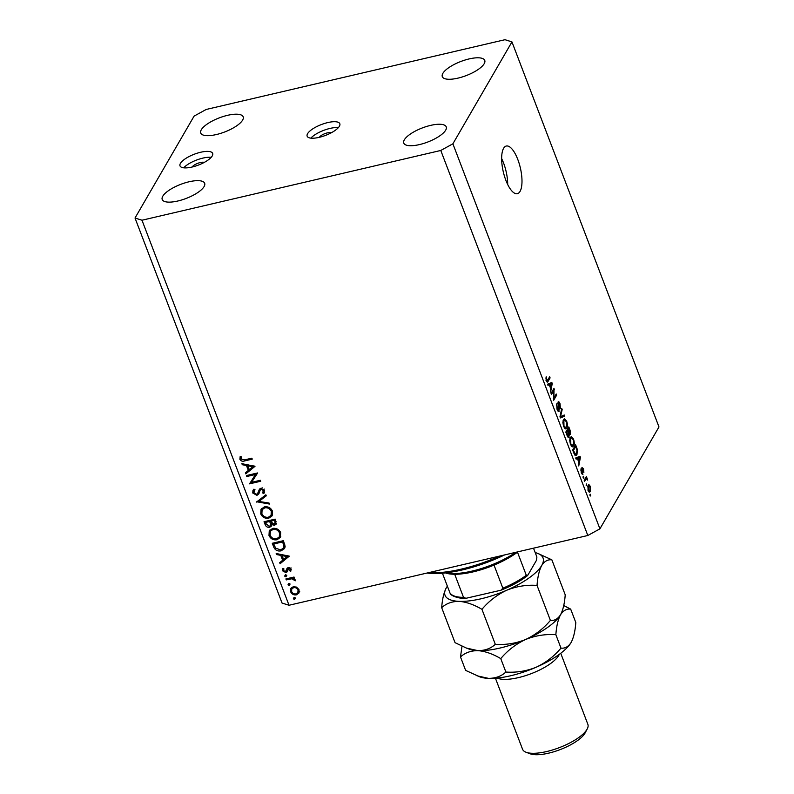 <?xml version="1.0" encoding="UTF-8"?>
<svg xmlns="http://www.w3.org/2000/svg" width="794" height="794" viewBox="0 0 794 794"><rect width="100%" height="100%" fill="white"/><g stroke="black" fill="none" stroke-linecap="round" stroke-linejoin="round"><path stroke-width="1.19" d="M331.465 132.687A6.987 2.322 -20.9 0 0 324.905 133.64A6.987 2.322 -20.9 0 0 319.367 137.302A6.987 2.322 -20.9 0 0 319.357 137.312M339.375 126.256A17.478 5.806 -20.9 0 0 339.812 123.725A17.478 5.806 -20.9 0 0 324.607 123.437A17.478 5.806 -20.9 0 0 307.596 133.67A17.478 5.806 -20.9 0 0 307.159 136.201A17.478 5.806 -20.9 0 0 322.364 136.489A17.478 5.806 -20.9 0 0 339.375 126.256M338.353 127.636A17.478 5.806 -20.9 0 0 310.851 138.136M204.316 162.373A6.987 2.322 -20.9 0 0 197.756 163.326A6.987 2.322 -20.9 0 0 192.217 166.988A6.987 2.322 -20.9 0 0 192.208 166.998M212.236 155.942A17.478 5.806 -20.9 0 0 212.663 153.411A17.478 5.806 -20.9 0 0 197.468 153.123A17.478 5.806 -20.9 0 0 180.446 163.356A17.478 5.806 -20.9 0 0 180.01 165.886A17.478 5.806 -20.9 0 0 195.215 166.174A17.478 5.806 -20.9 0 0 212.236 155.942M211.204 157.321A17.478 5.806 -20.9 0 0 183.712 167.822M517.817 159.525A24.465 8.754 76.9 0 0 506.254 146.036A24.465 8.754 76.9 0 0 505.828 180.198A24.465 8.754 76.9 0 0 517.39 193.686A24.465 8.754 76.9 0 0 517.817 159.525M507.703 184.516A24.465 8.754 76.9 0 0 503.515 162.859A24.465 8.754 76.9 0 0 501.639 158.552M242.617 120.112A22.718 7.543 -20.9 0 0 243.182 116.827A22.718 7.543 -20.9 0 0 223.422 116.45A22.718 7.543 -20.9 0 0 201.299 129.759A22.718 7.543 -20.9 0 0 200.733 133.045A22.718 7.543 -20.9 0 0 220.494 133.422A22.718 7.543 -20.9 0 0 242.617 120.112M484.191 63.709A22.718 7.543 -20.9 0 0 484.757 60.423A22.718 7.543 -20.9 0 0 464.996 60.046A22.718 7.543 -20.9 0 0 442.873 73.356A22.718 7.543 -20.9 0 0 442.308 76.641A22.718 7.543 -20.9 0 0 462.068 77.018A22.718 7.543 -20.9 0 0 484.191 63.709M445.672 130.166A22.718 7.543 -20.9 0 0 446.238 126.881A22.718 7.543 -20.9 0 0 426.477 126.504A22.718 7.543 -20.9 0 0 404.354 139.813A22.718 7.543 -20.9 0 0 403.789 143.099A22.718 7.543 -20.9 0 0 423.549 143.476A22.718 7.543 -20.9 0 0 445.672 130.166M204.098 186.57A22.718 7.543 -20.9 0 0 204.663 183.285A22.718 7.543 -20.9 0 0 184.903 182.908A22.718 7.543 -20.9 0 0 162.78 196.217A22.718 7.543 -20.9 0 0 162.214 199.502A22.718 7.543 -20.9 0 0 181.975 199.88A22.718 7.543 -20.9 0 0 204.098 186.57M206.182 109.463L504.974 39.7L511.951 41.903L658.98 426.944L599.917 528.844L587.818 535.493L289.026 605.256L282.049 603.053L135.02 218.022L194.083 116.123L206.182 109.463M255.519 474.475L246.785 476.519L246.418 475.546L257.544 472.956L251.579 482.325L260.333 480.281L260.71 481.243L249.584 483.844L256.224 473.254M257.544 493.759L259.41 489.283L260.879 488.28L264.481 490.335L263.697 493.64L262.685 492.925L263.3 490.494L261.295 489.233L260.124 490.285L258.784 493.908L256.948 495.367L252.76 492.995L252.949 490.355L253.941 489.144L254.854 489.928L253.901 492.727L256.601 494.394L258.616 491.952M264.243 492.846L263.697 493.64L264.551 492.171L263.578 491.476M262.685 492.925L263.936 490.861M262.149 487.764L260.124 490.285M256.551 502.086L265.881 494.791L266.278 495.823L258.884 501.471L269.017 503.019L269.414 504.051L256.73 501.768M260.76 513.916L261.028 509.272L264.382 506.88C268.064 506.344 270.744 507.743 272.421 511.098L272.173 515.812L268.769 518.204C265.077 518.73 262.407 517.301 260.76 513.916L261.583 512.497M268.987 535.484L269.265 530.829L272.62 528.447C276.302 527.901 278.982 529.31 280.649 532.665L280.401 537.369L276.997 539.761C273.305 540.297 270.635 538.868 268.987 535.484L269.811 534.054M276.183 553.507L289.314 556.157L280.084 563.73L279.687 562.678L282.644 560.256L280.778 555.363L276.59 554.559L276.183 553.507M293.978 597.674L293.323 598.805L293.909 597.693L295.179 598.368L294.594 599.49L293.323 598.805L293.909 597.693M295.179 598.368L294.594 599.49L295.199 598.438M511.951 41.903L452.888 143.803L440.779 150.463L587.818 535.493M440.779 150.463L141.987 220.226L289.026 605.256M293.264 586.697L296.559 587.103L299.05 589.793L298.852 593.098L296.37 594.855C293.711 595.232 291.795 594.2 290.634 591.758L290.783 588.493L293.264 586.697M288.649 583.719L287.994 584.841L288.579 583.729L289.85 584.414L289.264 585.525L287.994 584.841L288.579 583.729M289.85 584.414L289.264 585.525L289.87 584.483M286.267 579.908L285.89 578.935L294.028 577.039L294.395 578.002L293.194 578.28L295.269 579.898L295.308 580.801L291.855 578.786L286.267 579.908L286.971 578.687M285.324 575.005L284.669 576.136L285.254 575.025L286.525 575.7L285.939 576.821L284.669 576.136L285.254 575.025M286.525 575.7L285.939 576.821L286.545 575.769M289.79 570.836L290.128 569.278L288.639 568.514L287.001 571.958L285.88 572.613L282.654 570.856L282.892 568.345L283.895 568.812L283.637 570.568L285.473 571.66L287.12 568.206L288.232 567.551L291.13 569.04L290.743 571.333L289.79 570.836L290.981 567.799M287.855 570.479L286.148 571.214L287.041 569.675L286.207 571.104M281.076 550.857C277.414 551.493 274.913 550.073 273.553 546.619L272.273 543.275L283.398 540.674L285.135 546.371L284.589 548.525L281.076 550.857L281.87 549.478M265.156 524.626L264.045 521.718L275.171 519.117L276.133 524.149L274.526 525.291L271.677 524.596L271.349 526.134L269.632 527.335C267.479 527.563 265.99 526.67 265.156 524.626L265.901 523.335M241.872 463.666L255.003 466.316L245.783 473.889L245.376 472.837L248.333 470.415L246.468 465.522L242.279 464.718L241.872 463.666M241.048 459.071L244.492 459.895L251.887 458.158L252.264 459.131L244.751 460.887C242.636 461.701 241.019 461.165 239.887 459.279L240.185 456.381L241.257 456.749L241.048 459.071M553.865 390.44L551.483 394.558L551.046 393.437L554.043 388.266L553.855 398.122L556.237 394.003L556.663 395.124L553.666 400.295L553.865 390.44L552.614 390.727M558.291 411.391L559.204 411.173C558.569 411.957 557.845 411.322 557.041 409.287L556.673 403.938L557.428 408.781L558.768 410.071L558.023 402.072C558.609 401.327 559.284 401.903 560.038 403.789L560.405 408.642L559.701 404.424L558.44 403.203L558.271 404.086L559.294 408.285L558.807 411.53M557.587 410.508L558.768 410.071M557.765 403.223L558.668 403.015L557.755 403.372M564.703 416.175L560.405 417.942L559.969 416.79L561.735 408.394L562.172 409.545L560.514 416.701L564.256 415.004L564.703 416.175L560.227 417.455M563.601 426.477L562.857 422.487L563.472 419.619L564.435 418.706L566.678 421.177C567.641 424.363 567.67 426.676 566.767 428.095L565.268 428.859L563.601 426.477M565.864 428.929L565.268 428.859M570.449 444.392L569.705 440.402L570.31 437.544L571.283 436.621L573.526 439.102C574.479 442.288 574.509 444.6 573.615 446.02L572.117 446.774L570.449 444.392M572.712 446.853L572.117 446.774M577.397 458.545L576.146 459.15L575.7 457.979L580.007 456.252L580.424 457.344L578.747 465.959L578.836 462.307L577.397 458.545L576.037 458.863M590.667 495.327L590.24 496.061L589.813 494.94L590.24 494.205L590.667 495.327L590.021 495.476M452.888 143.803L599.917 528.844M588.017 485.501C588.612 484.28 589.366 484.628 590.289 486.563L590.339 491.486L589.585 492.211L588.036 490.464L588.017 485.501L588.731 484.816M586.716 484.965L586.28 485.7L586.28 483.844L586.716 484.965L586.061 485.114M585.754 479.417L584.622 481.363L584.195 480.241L586.379 476.479L587.639 480.112L586.28 478.842L584.513 479.705M586.915 479.407L586.28 478.842L584.811 479.189L586.349 478.812M583.828 477.402L583.401 478.137L582.965 477.025L583.401 476.281L583.828 477.402L583.173 477.551M582.23 474.375L582.995 474.197L581.277 472.758L580.96 468.877L581.615 472.301L582.508 473.164L581.942 467.408L583.521 468.817L583.868 472.45L582.419 468.45L582.647 474.504M581.585 473.482L582.508 473.164M581.764 468.539L582.518 468.361L581.764 468.599M576.94 454.664L575.948 455.607L573.864 453.176L572.653 450L575.65 444.829L577.407 449.682L576.94 454.664L574.876 455.151M568.157 437.385L569.199 437.137C568.583 438.05 567.879 437.474 567.075 435.4L565.804 432.075L568.802 426.904L570.082 430.249L570.459 434.507L569.367 434.387L568.722 437.563M569.665 434.695L568.921 434.497M549.22 384.753L547.969 385.358L547.523 384.197L551.83 382.47L552.247 383.562L550.57 392.176L550.659 388.524L549.22 384.753L547.86 385.07M546.123 380.703L546.173 376.773L547.145 380.882L549.666 376.783L550.093 377.904L548.059 381.408L547.324 382.152L546.123 380.703M545.974 380.276L547.145 380.882M141.987 220.226L135.02 218.022M589.793 486.682L590.289 486.563M588.801 491.843L590.339 491.486M589.972 487.079L588.443 486.623L588.354 489.948L589.892 490.404L589.972 487.079M587.649 486.394L588.999 486.077L587.56 486.831M588.354 491.168L589.892 490.404M585.555 477.889L586.806 477.601M585.208 478.494L586.458 478.206M586.706 479.01L587.352 478.861M580.742 470.088L581.426 469.929M583.024 468.936L583.521 468.817M581.843 469.244L582.369 469.115M577.01 457.453L577.198 457.969M579.868 457.473L580.424 457.344M578.508 461.463L579.908 457.334L575.928 458.575M575.968 458.555L579.144 457.82L577.883 458.307L579.044 461.334M575.987 458.743L577.883 458.307M579.908 457.334L579.144 457.82M576.901 449.801L577.407 449.682M575.719 446.556L573.427 450.516L575.63 454.376L576.523 453.543L576.97 450.079L575.719 446.556L574.479 446.843M572.891 450.635L573.427 450.516M574.528 454.634L575.63 454.376M573.625 452.56L574.161 452.441M572.97 439.231L573.526 439.102M571.67 446.476L573.615 446.02M573.179 439.707L571.541 437.881L570.737 438.665L570.797 443.786L572.434 445.603L573.695 443.251L573.179 439.707M569.834 438.884L570.737 438.665M570.271 443.906L570.797 443.786M568.881 428.631L567.988 430.179L569.189 433.206L569.983 433.474L568.881 428.631L567.631 428.919M566.737 430.467L567.988 430.179M568.603 433.345L569.983 433.474M567.631 430.785L566.588 432.591L567.889 435.837L568.772 436.025L567.631 430.785L566.39 431.073M566.053 432.72L566.588 432.591M567.303 435.975L568.772 436.025M566.896 434.943L567.432 434.814M566.132 421.306L566.678 421.177M564.822 428.552L566.767 428.095M566.33 421.793L564.703 419.957L563.889 420.751L563.948 425.862L565.586 427.678L566.847 425.326L566.33 421.793M562.996 420.959L563.889 420.751M563.422 425.981L563.948 425.862M561.457 409.714L562.172 409.545M559.978 416.83L560.514 416.701M561.289 416.304L561.527 416.91M556.326 405.178L557.14 404.99M556.902 408.9L557.428 408.781M559.492 403.918L560.038 403.789M553.18 389.765L554.5 389.457M553.279 398.26L553.855 398.122M555.423 395.412L556.663 395.124M548.833 383.671L549.021 384.187M551.691 383.691L552.247 383.562M550.331 387.671L551.731 383.552L547.751 384.792M547.791 384.772L550.967 384.028L549.716 384.514L550.867 387.551M547.81 384.961L549.716 384.514M551.731 383.552L550.967 384.028M545.736 378.033L546.639 377.825M548.843 378.192L550.093 377.904M546.649 381.745L548.059 381.408M295.447 598.011L294.177 597.326M299.705 591.619L296.37 594.855M291.408 590.428L290.634 591.758M291.418 590.071L291.309 587.788M293.393 586.677L291.745 589.019L291.626 591.52C292.52 593.386 293.978 594.17 296.003 593.892L297.869 592.562L298.048 590.021C297.125 588.165 295.656 587.381 293.621 587.669L291.745 589.019M297.869 592.562L299.11 589.952M298.653 588.979L298.048 590.021M294.256 586.577L293.621 587.669M290.118 584.047L288.847 583.372M293.899 577.069L293.194 578.28M294.921 579.302L294.246 580.474M294.703 579.084L294.197 579.948M293.691 577.437L292.837 577.317M292.688 577.347L291.855 578.786M286.793 575.342L285.522 574.658M291.249 569.675L290.654 569.367M290.693 568.306L290.128 569.278M289.224 567.511L288.639 568.514M286.743 571.144L285.88 572.613M283.577 569.536L282.654 570.856M283.508 569.377L283.319 568.544M287.001 569.735L287.378 568.345L286.525 569.824M288.679 555.909L280.947 562.251L280.084 563.73M283.389 558.966L282.644 560.256M282.227 555.443L281.91 554.609M281.284 554.49L280.778 555.363M277.096 553.676L276.59 554.559M283.587 559.482L287.11 556.584L282.118 555.621L283.587 559.482M287.627 555.711L287.11 556.584M282.624 554.748L282.118 555.621M273.89 543.791L273.583 542.967M284.947 547.741L282.168 549.319M283.339 540.694L282.634 541.915L273.791 543.979L274.258 545.21L275.717 548.227L280.709 549.885L283.438 548.068L284.659 544.059M274.496 542.759L273.791 543.979M284.728 544.575L283.875 546.054L282.634 541.915M283.438 548.068L283.875 546.054M280.778 536.585L277.989 538.253M277.821 538.352L276.997 539.761M269.791 533.846L269.742 530.134M272.491 528.476L270.347 531.285L270.119 535.176C271.429 537.995 273.593 539.195 276.63 538.798L279.309 536.903L279.528 532.982C278.188 530.203 276.004 529.012 272.987 529.409L270.347 531.285M279.309 536.903L280.699 532.784M280.232 531.772L279.528 532.982M273.642 528.288L272.987 529.409M276.391 523.345L274.526 525.291M272.173 523.742L271.677 524.596M271.627 525.32L269.632 527.335M265.662 522.234L265.345 521.41M270.337 525.588L271.429 522.651L270.575 524.139L269.692 521.45L265.553 522.412L266.079 523.792L269.255 526.362L270.337 525.588L270.575 524.139M270.933 521.003L270.625 520.179M271.538 519.961L271.082 521.837L274.128 524.328L276.054 521.44M275.647 520.368L274.893 521.668L274.396 520.348L270.833 521.182M275.101 519.127L274.396 520.348M275.032 523.712L274.893 521.668M270.397 520.229L269.692 521.45M266.258 521.201L265.553 522.412M272.541 515.018L269.762 516.686M269.583 516.795L268.769 518.204M261.554 512.289L261.514 508.577M264.253 506.919L262.109 509.728L261.881 513.619C263.191 516.428 265.365 517.638 268.402 517.231L271.072 515.346L271.3 511.415C269.95 508.636 267.767 507.445 264.759 507.852L262.109 509.728M271.072 515.346L272.461 511.227M271.995 510.205L271.3 511.415M265.404 506.721L264.759 507.852M266.03 495.188L259.737 499.992L258.884 501.471M259.211 500.885L258.11 500.716M253.772 491.873L252.76 492.995M253.623 491.516L253.494 489.61M258.397 492.28L259.777 488.856M263.539 491.446L264.164 489.015M263.936 489.392L263.3 490.494M261.881 488.221L261.295 489.233M259.201 493.044L256.948 495.367M247.49 475.298L246.785 476.519M257.574 473.045L251.579 482.325M251.728 482.067L250.438 482.365L249.584 483.844M254.368 466.068L246.636 472.41L245.783 473.889M249.088 469.115L248.333 470.415M247.917 465.602L247.599 464.768M246.984 464.649L246.468 465.522M242.785 463.835L242.279 464.718M249.286 469.641L252.81 466.743L247.807 465.78L249.286 469.641M253.316 465.86L252.81 466.743M248.323 464.907L247.807 465.78M240.949 458.247L239.887 459.279M240.751 457.801L240.552 456.51M428.661 572.653A73.405 24.386 -20.9 0 0 499.545 556.108M504.567 554.937A71.659 23.8 159.1 0 1 427.073 573.03M518.006 551.8A47.193 15.672 159.1 0 1 517.48 552.187A47.193 15.672 159.1 0 1 494.017 565.09A47.193 15.672 159.1 0 1 454.704 574.27A47.193 15.672 159.1 0 1 445.404 572.901M445.851 572.851A48.94 16.257 -20.9 0 0 515.802 552.306M533.508 548.178L536.893 557.021L536.466 560.316L527.901 575.084L526.303 575.293L517.48 552.187M454.704 574.27L463.517 597.376L465.999 598.289L500.954 590.22C511.534 585.992 520.348 581.168 527.385 575.729L527.901 575.084M500.954 590.22L502.84 588.195A47.193 15.672 -20.9 0 0 526.303 575.293M494.017 565.09L502.84 588.195M465.999 598.289C458.396 598.974 450.367 595.351 450.178 593.416L450.019 593.098A47.193 15.672 -20.9 0 0 463.517 597.376M442.417 573.199L450.019 593.098M559.323 654.325A34.956 11.612 159.1 0 1 558.758 655.427A34.956 11.612 159.1 0 1 529.866 674.166A34.956 11.612 159.1 0 1 497.173 678.056M587.232 728.922L585.198 732.793A31.462 10.451 159.1 0 1 584.989 733.18A31.462 10.451 159.1 0 1 559.681 749.784A31.462 10.451 159.1 0 1 530.184 753.804L526.094 752.265A34.956 11.612 -20.9 0 0 558.867 747.809A34.956 11.612 -20.9 0 0 586.994 729.358A34.956 11.612 -20.9 0 0 587.232 728.922A34.956 11.612 -20.9 0 0 587.858 724.307L560.733 653.264M495.416 678.205L522.551 749.248A34.956 11.612 -20.9 0 0 526.094 752.265M481.948 609.326C488.816 601.137 497.084 594.766 506.761 590.22C516.537 586.29 526.63 584.692 537.032 585.406C537.647 576.91 539.215 570.261 541.716 565.467C544.446 561.239 547.83 559.353 551.86 559.83L537.697 553.368A52.434 17.418 159.1 0 1 541.716 565.467A52.434 17.418 159.1 0 1 506.761 590.22A52.434 17.418 159.1 0 1 459.081 601.356C466.257 601.921 473.879 604.581 481.948 609.326L495.307 644.321C490.742 648.529 484.945 650.633 477.899 650.643L466.376 648.063L455.041 642.664L441.682 607.678C446.238 603.46 452.044 601.356 459.081 601.356A52.434 17.418 -20.9 0 1 446 588.384L445.99 588.404A52.434 17.418 -20.9 0 1 446.357 587.739C443.846 592.542 442.288 599.182 441.682 607.678M551.86 559.83L565.219 594.815C564.603 603.311 563.045 609.961 560.544 614.755C557.815 618.992 554.43 620.868 550.401 620.402C543.523 628.59 535.255 634.962 525.578 639.507C515.802 643.438 505.709 645.036 495.307 644.321M550.401 620.402L537.032 585.406M560.941 614.03A52.434 17.418 159.1 0 1 560.892 614.109L560.544 614.755A52.434 17.418 159.1 0 1 525.578 639.507A52.434 17.418 159.1 0 1 477.899 650.643A52.434 17.418 159.1 0 1 469.204 649.125L466.376 648.063M560.892 614.109L560.911 614.09A52.434 17.418 159.1 0 1 560.544 614.755C563.274 610.517 566.648 608.641 570.678 609.117L563.73 605.544M535.206 552.624A52.434 17.418 159.1 0 1 537.697 553.368M446.357 587.739A52.434 17.418 159.1 0 1 447.369 586.171M461.989 646.237L460.5 656.956C465.056 652.747 470.862 650.643 477.899 650.643C485.074 651.199 492.697 653.859 500.766 658.613C507.634 650.425 515.911 644.053 525.578 639.507C535.364 635.577 545.448 633.969 555.86 634.694C556.475 626.198 558.033 619.548 560.544 614.755M571.531 641.751A52.434 17.418 159.1 0 1 571.481 641.83A52.434 17.418 159.1 0 1 571.124 642.475A52.434 17.418 159.1 0 1 536.168 667.228A52.434 17.418 159.1 0 1 488.489 678.364A52.434 17.418 159.1 0 1 479.784 676.845L465.621 670.384L460.5 656.956M570.678 609.117L575.809 622.536C575.193 631.041 573.635 637.681 571.124 642.475C568.395 646.713 565.01 648.589 560.981 648.122C554.113 656.31 545.845 662.682 536.168 667.228C526.392 671.158 516.299 672.766 505.887 672.042C501.332 676.25 495.525 678.354 488.489 678.364L476.956 675.783M571.481 641.83L571.124 642.475M505.887 672.042L500.766 658.613M560.981 648.122L555.86 634.694M582.171 470.713L582.727 470.584M576.275 447.995L576.811 447.866M569.546 430.378L570.082 430.249M568.206 432.283L568.742 432.154M560.217 415.599L560.822 415.451M289.701 578.052L288.996 579.263M274.297 545.319L273.553 546.619M283.666 541.379L282.922 542.669M270.794 520.616L269.93 522.095M259.43 489.918L258.576 491.397M245.455 459.666L244.751 460.887M571.541 437.881L570.003 438.238M572.434 445.603L571.184 445.9M569.735 433.703L568.792 433.921M568.474 436.293L567.551 436.511M564.703 419.957L563.164 420.314M565.586 427.678L564.345 427.976M254.11 490.861L254.973 489.382"/></g></svg>

